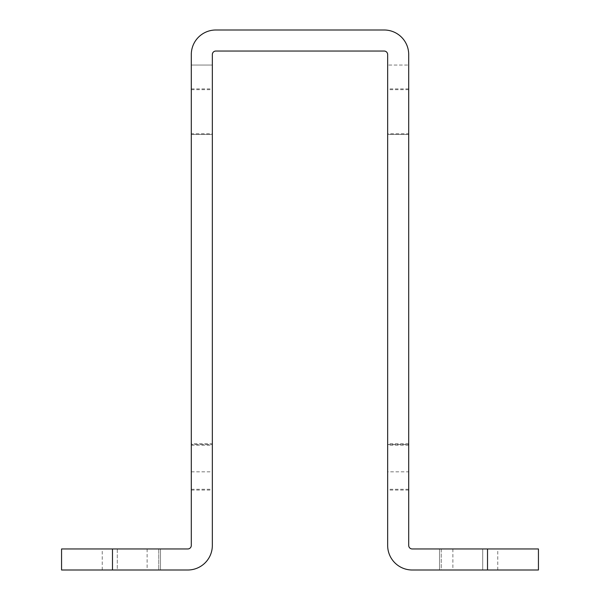 <?xml version="1.0" encoding="UTF-8"?>
<svg xmlns="http://www.w3.org/2000/svg" width="600" height="600" viewBox="0 0 600 600"><rect width="100%" height="100%" fill="white"/><g stroke="black" fill="none" stroke-linecap="round" stroke-linejoin="round"><path stroke-width="0.45" stroke-dasharray="3 2.25" d="M538.44 548.963L412.207 548.963A3.51 3.51 0 0 1 408.705 545.452L408.705 471.817L387.66 471.817L387.66 545.452M408.705 54.547L408.705 65.062L408.705 54.547A24.547 24.547 0 0 0 384.158 30L215.843 30L384.158 30A24.547 24.547 0 0 1 408.705 54.547L408.705 471.817M387.66 134.468L408.705 134.468L408.705 133.792L387.66 133.792L387.66 134.468L387.66 88.912L387.66 133.792M408.705 134.468L408.705 133.792M408.705 444.577L408.705 490.05L408.705 444.487L387.66 444.577L387.66 490.05L387.66 444.577M61.56 548.963L187.792 548.963A3.51 3.51 0 0 0 191.295 545.452L191.295 443.768L212.34 443.768L212.34 54.547A3.51 3.51 0 0 1 215.843 51.037L384.158 51.037A3.51 3.51 0 0 1 387.66 54.547L387.66 65.062L408.705 65.062L387.66 65.062L387.66 54.547A3.51 3.51 0 0 0 384.158 51.037A3.51 3.51 0 0 1 387.66 54.547L387.66 471.817M441.248 548.963L452.88 548.963L439.537 548.963L441.248 548.963L441.248 570L439.537 570L482.715 570L439.537 570L452.88 570L441.248 570L441.248 548.963M482.715 548.963L439.537 548.963L497.768 548.963L482.715 548.963L482.715 570L497.768 570L482.715 570L482.715 548.963M487.522 548.963L487.522 570L538.44 570M412.207 570L487.522 570M408.705 443.768L387.66 443.768M212.34 54.547L212.34 65.062L191.295 65.062L212.34 65.062L212.34 54.547A3.51 3.51 0 0 1 215.843 51.037A3.51 3.51 0 0 0 212.34 54.547M191.295 54.547L191.295 65.062L191.295 54.547A24.547 24.547 0 0 1 215.843 30A24.547 24.547 0 0 0 191.295 54.547L191.295 443.768M191.295 133.792L191.295 88.912L191.295 133.792L212.34 133.792L212.34 134.468L212.34 88.912L212.34 133.792M191.295 444.487L191.295 490.05L191.295 444.577L212.34 444.577L191.295 444.577M212.34 545.452L212.34 443.768M191.295 445.17L212.34 445.17L212.34 490.05L212.34 444.487M212.34 445.17L212.34 444.577M187.792 570L61.56 570M158.752 570L117.285 570L160.462 570L147.12 570L158.752 570L158.752 548.963L147.12 548.963L160.462 548.963L158.752 548.963L158.752 570M117.285 570L102.233 570L117.285 570L117.285 548.963L160.462 548.963L102.233 548.963L117.285 548.963L117.285 570M112.477 548.963L112.477 570M384.158 30L215.843 30M191.295 490.05L212.34 490.05M191.295 88.912L212.34 88.912M408.705 445.17L387.66 445.17M408.705 490.05L387.66 490.05M408.705 88.912L387.66 88.912M191.295 471.817L212.34 471.817M191.295 489.285L212.34 489.285M191.295 134.385L212.34 134.385M191.295 89.67L212.34 89.67M408.705 489.285L387.66 489.285M408.705 89.67L387.66 89.67M408.705 134.385L387.66 134.385M439.537 570L439.537 548.963L439.537 570M452.88 548.963L452.88 570M497.768 570L497.768 548.963M160.462 570L160.462 548.963L160.462 570M147.12 548.963L147.12 570M102.233 570L102.233 548.963M212.34 134.468L191.295 134.468M387.66 444.487L408.705 444.487"/><path stroke-width="0.9" d="M408.705 54.547A24.547 24.547 0 0 0 384.158 30A24.547 24.547 0 0 1 408.705 54.547L408.705 545.452A3.51 3.51 0 0 0 412.207 548.963L538.44 548.963L538.44 570L487.522 570L487.522 548.963M112.477 570L112.477 548.963L61.56 548.963L61.56 570L187.792 570A24.547 24.547 0 0 0 212.34 545.452L212.34 54.547A3.51 3.51 0 0 1 215.843 51.037L384.158 51.037A3.51 3.51 0 0 1 387.66 54.547L387.66 545.452A24.547 24.547 0 0 0 412.207 570A24.547 24.547 0 0 1 387.66 545.452M412.207 570L487.522 570M384.158 30L215.843 30A24.547 24.547 0 0 0 191.295 54.547A24.547 24.547 0 0 1 215.843 30M191.295 54.547L191.295 545.452A3.51 3.51 0 0 1 187.792 548.963L112.477 548.963M187.792 570A24.547 24.547 0 0 0 212.34 545.452"/></g></svg>
